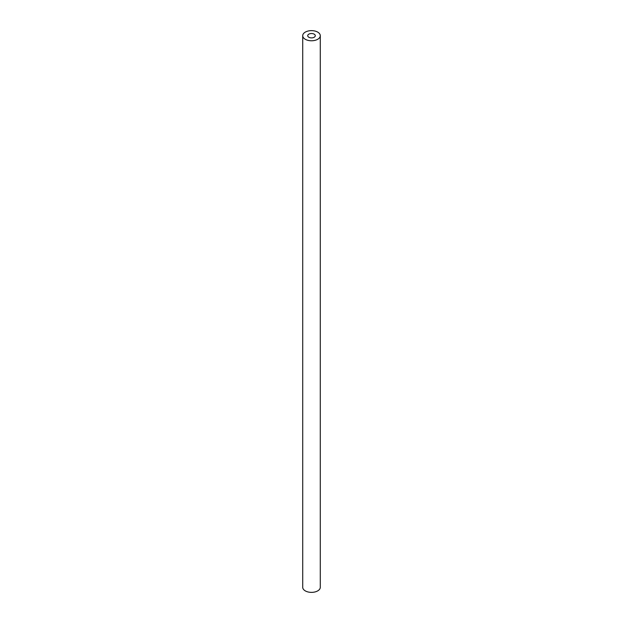 <?xml version="1.0" encoding="UTF-8"?>
<svg xmlns="http://www.w3.org/2000/svg" width="623" height="623" viewBox="0 0 623 623"><rect width="100%" height="100%" fill="white"/><g stroke="black" fill="none" stroke-linecap="round" stroke-linejoin="round"><path stroke-width="0.93" d="M314.179 34.156A3.785 2.18 180 0 1 315.285 35.706A3.785 2.18 180 0 1 312.948 37.723A3.785 2.18 180 0 1 308.821 37.248A3.785 2.18 180 0 1 307.715 35.706A3.785 2.18 180 0 1 310.052 33.689A3.785 2.18 180 0 1 314.179 34.156M302.716 35.706L302.716 587.294A8.784 5.07 0 0 0 306.119 591.305A8.784 5.07 0 0 0 315.363 591.85A8.784 5.07 0 0 0 320.284 587.294L320.284 35.706A8.784 5.07 180 0 1 315.363 40.254A8.784 5.07 180 0 1 306.119 39.708A8.784 5.07 180 0 1 302.716 35.706A8.784 5.07 180 0 1 307.637 31.15A8.784 5.07 180 0 1 316.881 31.695A8.784 5.07 180 0 1 320.284 35.706M309.179 37.427A3.785 2.18 0 0 0 313.167 37.668A3.785 2.18 0 0 0 315.285 35.706A3.785 2.18 0 0 0 313.821 33.977A3.785 2.18 0 0 0 309.833 33.743A3.785 2.18 0 0 0 307.715 35.706A3.785 2.18 0 0 0 309.179 37.427"/></g></svg>
